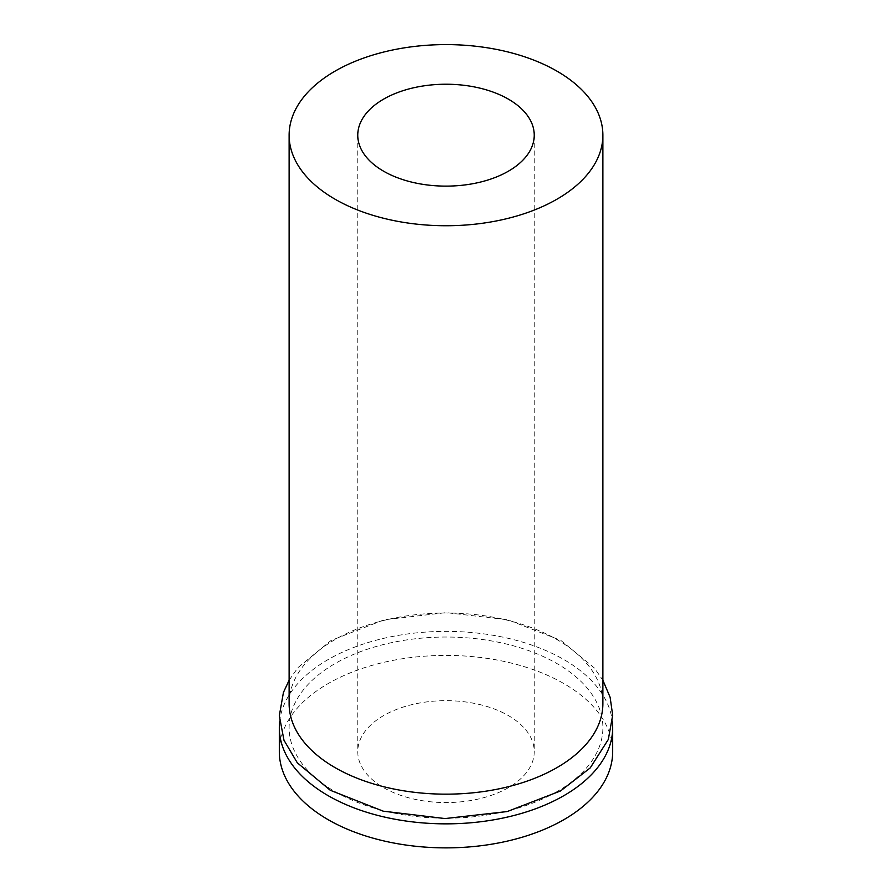 <?xml version="1.0" encoding="UTF-8"?>
<svg xmlns="http://www.w3.org/2000/svg" width="892" height="892" viewBox="0 0 892 892"><rect width="100%" height="100%" fill="white"/><g stroke="black" fill="none" stroke-linecap="round" stroke-linejoin="round"><path stroke-width="0.67" stroke-dasharray="4.46 3.34" d="M289.12 703.587A156.88 90.571 180 0 1 446 613.016A156.88 90.571 180 0 1 602.881 703.587M556.931 791.661A156.88 90.571 180 0 1 294.46 751.053A156.88 90.571 180 0 1 486.608 640.121A156.88 90.571 180 0 1 556.931 791.661M279.609 721.873A166.681 96.236 180 0 1 446 631.369A166.681 96.236 180 0 1 612.391 721.862M279.319 751.633A166.681 96.236 180 0 1 446 655.397A166.681 96.236 180 0 1 612.681 751.633M508.395 787.658A88.241 50.944 180 0 1 412.227 798.697A88.241 50.944 180 0 1 357.759 751.633A88.241 50.944 180 0 1 446 700.677A88.241 50.944 180 0 1 534.241 751.633A88.241 50.944 180 0 1 508.395 787.658M289.12 680.228L297.984 667.584L331.032 640.489L384.207 619.784L446.178 612.626L507.871 619.806L560.834 640.411L594.373 668.008L602.881 680.228M357.759 135.171L357.759 751.633M534.241 135.171L534.241 751.633"/><path stroke-width="1.34" d="M556.931 199.217A156.88 90.571 180 0 1 385.968 218.852A156.88 90.571 180 0 1 289.12 135.171A156.88 90.571 180 0 1 446 44.6A156.88 90.571 180 0 1 602.881 135.171A156.88 90.571 180 0 1 556.931 199.217M508.395 171.197A88.241 50.944 180 0 1 412.227 182.247A88.241 50.944 180 0 1 357.759 135.171A88.241 50.944 180 0 1 446 84.227A88.241 50.944 180 0 1 534.241 135.171A88.241 50.944 180 0 1 508.395 171.197M602.881 135.171L602.881 703.587A156.88 90.571 180 0 1 556.931 767.633A156.88 90.571 180 0 1 385.968 787.268A156.88 90.571 180 0 1 289.12 703.587L289.12 135.171M612.391 721.862A166.681 96.236 180 0 1 612.681 727.604A166.681 96.236 180 0 1 563.867 795.664A166.681 96.236 180 0 1 382.211 816.526A166.681 96.236 180 0 1 279.319 727.604A166.681 96.236 180 0 1 279.609 721.873M612.681 727.604L612.681 751.633A166.681 96.236 180 0 1 563.867 819.681A166.681 96.236 180 0 1 382.211 840.543A166.681 96.236 180 0 1 279.319 751.633L279.319 727.604M602.881 680.228L610.128 697.31L612.681 715.228L608.311 739.479L590.236 767.901L560.566 790.948L507.18 811.564L445.063 818.566L383.203 811.174L330.263 790.256L297.304 762.805L283.979 740.248L279.319 715.663L283.444 692.404L289.12 680.228"/></g></svg>
